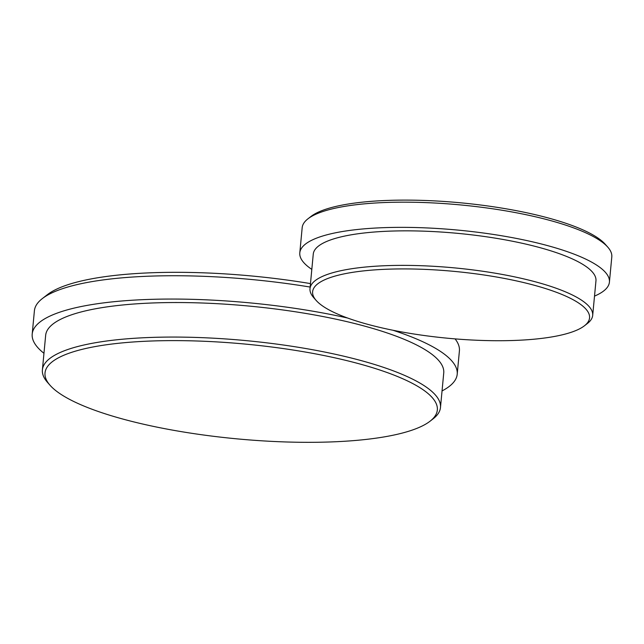 <?xml version="1.0" encoding="UTF-8"?>
<svg xmlns="http://www.w3.org/2000/svg" width="644" height="644" viewBox="0 0 644 644"><rect width="100%" height="100%" fill="white"/><g stroke="black" fill="none" stroke-linecap="round" stroke-linejoin="round"><path stroke-width="0.97" d="M299.798 252.859L302.181 227.67A155.502 37.545 5.4 0 1 307.929 218.831L310.972 216.464A152.604 36.845 5.4 0 1 460.726 202.82A152.604 36.845 5.4 0 1 605.263 244.285L607.815 247.175A155.502 37.545 5.4 0 1 611.8 256.932L609.417 282.128A155.502 37.545 -174.6 0 0 491.002 234.086A155.502 37.545 -174.6 0 0 315.286 238.642A155.502 37.545 -174.6 0 0 299.798 252.859A155.502 37.545 -174.6 0 0 311.817 269.377M594.517 296.103A155.502 37.545 -174.6 0 0 609.417 282.128M307.929 218.831A155.502 37.545 5.4 0 1 460.524 204.929A155.502 37.545 5.4 0 1 607.815 247.175M347.567 318.015A213.454 51.536 -174.6 0 0 53.46 314.546A213.454 51.536 -174.6 0 0 32.2 334.059L34.406 310.746A213.454 51.536 5.4 0 1 42.295 298.615L47.366 294.678A208.624 50.369 5.4 0 1 310.472 283.593M42.295 298.615A213.454 51.536 5.4 0 1 55.666 291.225A213.454 51.536 5.4 0 1 310.15 287.055M455.067 338.881A213.454 51.536 5.4 0 1 459.405 350.916L457.208 374.236A213.454 51.536 -174.6 0 0 392.977 330.259M32.2 334.059A213.454 51.536 -174.6 0 0 43.961 353.298M442.042 390.932A213.454 51.536 -174.6 0 0 457.208 374.236M584.406 325.816L587.449 323.449A141.978 34.277 -174.6 0 0 592.689 315.383A141.978 34.277 -174.6 0 0 513.059 276.542A141.978 34.277 -174.6 0 0 309.997 288.657A141.978 34.277 -174.6 0 0 313.636 297.568L316.188 300.458A139.08 33.577 -174.6 0 0 447.918 338.253A139.08 33.577 -174.6 0 0 584.406 325.816A139.08 33.577 -174.6 0 0 511.537 279.858A139.08 33.577 -174.6 0 0 364.657 270.778A139.08 33.577 -174.6 0 0 316.188 300.458M592.689 315.383L595.958 280.856A141.978 34.277 -174.6 0 0 516.319 242.015A141.978 34.277 -174.6 0 0 313.258 254.138L309.997 288.657M430.047 421.216L433.09 418.85A199.93 48.268 -174.6 0 0 440.48 407.483A199.93 48.268 -174.6 0 0 328.343 352.791A199.93 48.268 -174.6 0 0 42.399 369.857A199.93 48.268 -174.6 0 0 47.527 382.407L50.071 385.297A197.032 47.567 -174.6 0 0 236.694 438.83A197.032 47.567 -174.6 0 0 430.047 421.216A197.032 47.567 -174.6 0 0 326.814 356.116A197.032 47.567 -174.6 0 0 118.738 343.252A197.032 47.567 -174.6 0 0 50.071 385.297M440.48 407.483L443.74 372.965A199.93 48.268 -174.6 0 0 331.604 318.265A199.93 48.268 -174.6 0 0 45.66 335.331L42.399 369.857"/></g></svg>
